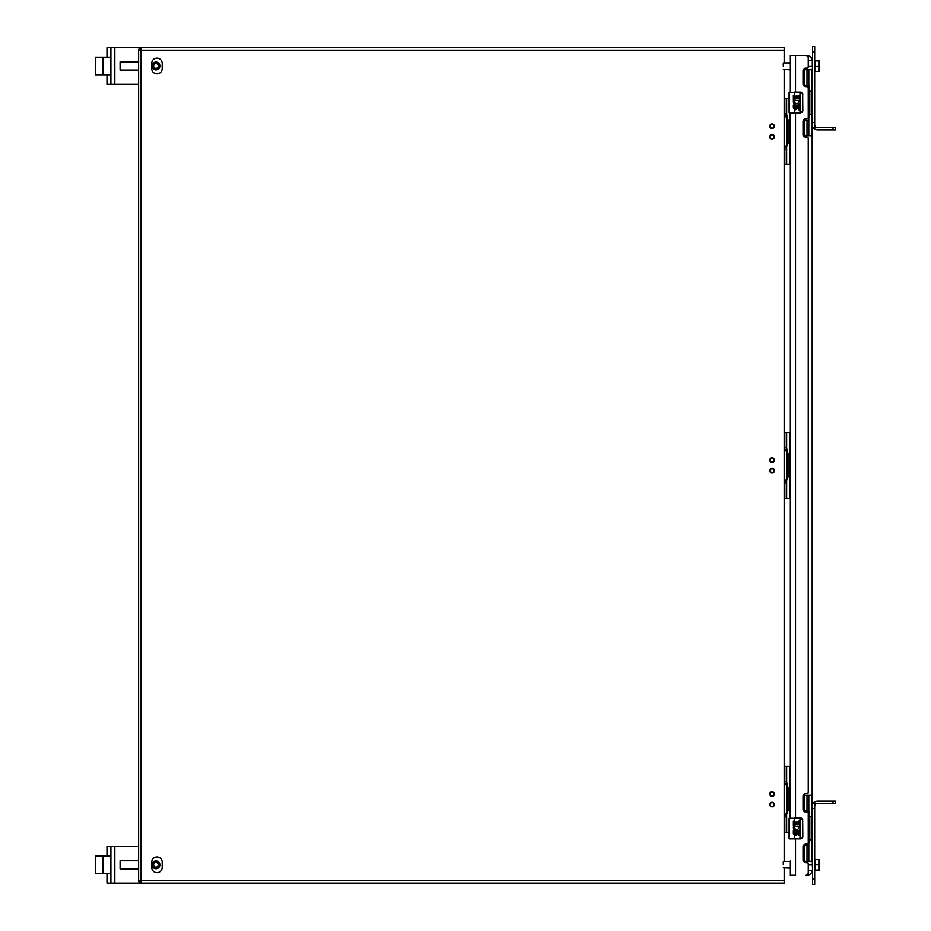 <?xml version="1.0" encoding="UTF-8"?>
<svg xmlns="http://www.w3.org/2000/svg" width="931" height="931" viewBox="0 0 931 931"><rect width="100%" height="100%" fill="white"/><g stroke="black" fill="none" stroke-linecap="round" stroke-linejoin="round"><path stroke-width="1.4" d="M106.984 57.222L106.984 47.69L784.17 47.69L784.17 50.158L141.105 50.158L141.105 880.633L784.17 880.633L784.17 868.053M784.17 861.559L784.17 69.441M784.17 62.947L784.17 50.158M784.17 880.633L784.17 883.1L141.105 883.1A2.479 2.479 0 0 1 138.626 880.633L138.626 50.158A2.479 2.479 0 0 1 141.105 47.69A2.479 2.479 0 0 0 138.626 50.158L141.105 50.158L141.105 47.69M162.192 867.389L162.192 862.153A5.237 5.237 0 0 0 156.955 856.916A5.237 5.237 0 0 0 151.718 862.153L151.718 867.389A5.237 5.237 0 0 0 156.955 872.626A5.237 5.237 0 0 0 162.192 867.389M772.09 128.536A2.281 2.281 0 0 0 774.068 125.103A2.281 2.281 0 0 0 770.112 125.103A2.281 2.281 0 0 0 772.09 128.536M772.09 139.01A2.281 2.281 0 0 0 774.068 135.589A2.281 2.281 0 0 0 770.112 135.589A2.281 2.281 0 0 0 772.09 139.01M772.09 462.439A2.281 2.281 0 0 0 774.068 459.006A2.281 2.281 0 0 0 770.112 459.006A2.281 2.281 0 0 0 772.09 462.439M162.192 68.638L162.192 63.401A5.237 5.237 0 0 0 156.955 58.164A5.237 5.237 0 0 0 151.718 63.401L151.718 68.638A5.237 5.237 0 0 0 156.955 73.875A5.237 5.237 0 0 0 162.192 68.638M772.09 806.816A2.281 2.281 0 0 0 774.068 803.395A2.281 2.281 0 0 0 770.112 803.395A2.281 2.281 0 0 0 772.09 806.816M772.09 796.342A2.281 2.281 0 0 0 774.068 792.921A2.281 2.281 0 0 0 770.112 792.921A2.281 2.281 0 0 0 772.09 796.342M772.09 472.913A2.281 2.281 0 0 0 774.068 469.492A2.281 2.281 0 0 0 770.112 469.492A2.281 2.281 0 0 0 772.09 472.913M769.89 804.535A2.199 2.199 0 0 1 772.09 802.336A2.199 2.199 0 0 1 774.289 804.535A2.199 2.199 0 0 1 772.09 806.735A2.199 2.199 0 0 1 769.89 804.535M770.1 804.535A1.99 1.99 0 0 1 772.09 802.545A1.99 1.99 0 0 1 774.08 804.535A1.99 1.99 0 0 1 772.09 806.525A1.99 1.99 0 0 1 770.1 804.535M769.89 794.062A2.199 2.199 0 0 1 772.09 791.862A2.199 2.199 0 0 1 774.289 794.062A2.199 2.199 0 0 1 772.09 796.261A2.199 2.199 0 0 1 769.89 794.062M770.1 794.062A1.99 1.99 0 0 1 772.09 792.072A1.99 1.99 0 0 1 774.08 794.062A1.99 1.99 0 0 1 772.09 796.052A1.99 1.99 0 0 1 770.1 794.062M769.89 470.632A2.199 2.199 0 0 1 772.09 468.433A2.199 2.199 0 0 1 774.289 470.632A2.199 2.199 0 0 1 772.09 472.832A2.199 2.199 0 0 1 769.89 470.632M770.1 470.632A1.99 1.99 0 0 1 772.09 468.642A1.99 1.99 0 0 1 774.08 470.632A1.99 1.99 0 0 1 772.09 472.622A1.99 1.99 0 0 1 770.1 470.632M769.89 460.158A2.199 2.199 0 0 1 772.09 457.959A2.199 2.199 0 0 1 774.289 460.158A2.199 2.199 0 0 1 772.09 462.358A2.199 2.199 0 0 1 769.89 460.158M770.1 460.158A1.99 1.99 0 0 1 772.09 458.168A1.99 1.99 0 0 1 774.08 460.158A1.99 1.99 0 0 1 772.09 462.148A1.99 1.99 0 0 1 770.1 460.158M769.89 136.729A2.199 2.199 0 0 1 772.09 134.53A2.199 2.199 0 0 1 774.289 136.729A2.199 2.199 0 0 1 772.09 138.928A2.199 2.199 0 0 1 769.89 136.729M770.1 136.729A1.99 1.99 0 0 1 772.09 134.739A1.99 1.99 0 0 1 774.08 136.729A1.99 1.99 0 0 1 772.09 138.719A1.99 1.99 0 0 1 770.1 136.729M769.89 126.255A2.199 2.199 0 0 1 772.09 124.056A2.199 2.199 0 0 1 774.289 126.255A2.199 2.199 0 0 1 772.09 128.455A2.199 2.199 0 0 1 769.89 126.255M770.1 126.255A1.99 1.99 0 0 1 772.09 124.265A1.99 1.99 0 0 1 774.08 126.255A1.99 1.99 0 0 1 772.09 128.245A1.99 1.99 0 0 1 770.1 126.255M783.285 867.843L790.361 868.053L790.361 868.704L790.361 860.838L790.361 861.559L783.495 861.559L783.495 864.806C783.495 868.995 783.495 868.995 783.495 864.806M783.285 69.231L790.361 69.953L790.361 62.086L790.361 62.947L783.495 62.947L783.495 66.194C783.495 70.384 783.495 70.384 783.495 66.194M812.181 135.786L812.181 795.214M812.181 60.538A5.237 5.237 0 0 0 806.944 55.546L790.361 55.546L790.361 92.099L790.361 69.953M812.169 870.462A5.237 5.237 0 0 1 806.944 875.245L805.641 875.245A2.618 2.618 0 0 0 808.259 872.626L808.259 863.875A1.257 1.257 0 0 0 807.002 862.618L805.746 862.618A2.723 2.723 0 0 1 803.022 859.895L803.022 846.907A2.723 2.723 0 0 1 805.746 844.184L807.002 844.184A1.257 1.257 0 0 0 808.259 842.927L808.259 813.287A1.257 1.257 0 0 0 807.002 812.03L805.746 812.03A2.723 2.723 0 0 1 803.022 809.307L803.022 796.319A2.723 2.723 0 0 1 805.746 793.596L807.002 793.596A1.257 1.257 0 0 0 808.259 792.328L808.259 138.463A1.257 1.257 0 0 0 807.002 137.194L805.746 137.194A2.723 2.723 0 0 1 803.022 134.471L803.022 121.484A2.723 2.723 0 0 1 805.746 118.761L807.002 118.761A1.257 1.257 0 0 0 808.259 117.504L808.259 87.863A1.257 1.257 0 0 0 807.002 86.606L805.746 86.606A2.723 2.723 0 0 1 803.022 83.883L803.022 70.896A2.723 2.723 0 0 1 805.746 68.172L807.002 68.172A1.257 1.257 0 0 0 808.259 66.916L808.259 58.164A2.618 2.618 0 0 0 805.641 55.546L795.528 55.546L795.528 92.099M795.528 838.901L795.528 875.245L790.361 875.245L790.361 868.704M790.361 860.838L790.361 875.245M790.361 498.388L790.361 113.058L790.361 817.942L790.361 498.388L789.546 498.388L790 453.874L787.428 453.874L787.428 476.916L789.546 476.916M790.361 62.086L790.361 55.546M835.654 803.267L835.654 801.091L835.654 803.267L817.697 803.267A2.991 2.991 0 0 0 815.556 804.163L814.706 806.246L815.556 804.163L814.706 803.267L814.706 808.504L812.53 808.504L812.53 795.214L811.716 795.214L812.169 839.739L809.598 839.739L809.598 836.806M814.706 808.504L814.706 884.45L812.53 884.45L812.53 808.504M814.73 803.36L815.533 804.151L814.706 803.267L812.53 803.267L813.997 802.65L814.625 803.267M833.036 803.267L833.036 801.091L817.697 801.091A5.167 5.167 0 0 0 813.997 802.65M833.036 801.091L835.654 801.091M812.309 861.21L812.53 870.241L808.259 870.357M783.285 864.806C783.285 868.728 783.285 868.728 783.285 864.806L783.285 861.769L783.285 864.806M815.125 864.806L818.896 864.806L818.896 870.043L815.125 870.043L815.125 859.569L818.896 859.569L818.896 864.806M819.373 859.569L819.373 870.043M819.373 867.424L818.896 870.043M835.654 127.733L835.654 129.909L835.654 127.733L817.697 127.733A2.991 2.991 0 0 1 815.556 126.837L814.706 124.754L815.556 126.837L814.706 127.733L812.53 127.733L812.53 46.55L814.706 46.55L814.706 51.787L812.53 51.787M814.73 127.64L815.533 126.849L814.706 127.733L814.706 51.787M835.654 129.909L817.697 129.909A5.167 5.167 0 0 1 813.997 128.35L814.625 127.733M813.997 128.35L812.53 127.733L812.53 135.786L811.716 135.786L812.169 91.261L809.598 91.261L809.598 111.383M812.53 60.759L808.259 60.538M812.309 69.79L812.53 66.194L808.259 66.078M783.285 66.194C783.285 70.116 783.285 70.116 783.285 66.194L783.285 63.157L783.285 66.194M815.125 66.194L818.896 66.194L818.896 71.431L815.125 71.431L815.125 60.957L818.896 60.957L818.896 66.194M819.385 60.969L819.373 71.431M819.373 68.813L818.896 71.431M110.905 860.838L110.905 868.704L110.905 855.973L95.346 855.973L95.346 873.569L110.905 873.569L110.905 846.442L138.626 846.442M138.626 860.686L120.087 860.686L120.087 868.856L138.626 868.856M106.984 873.569L106.984 883.1L141.105 883.1A2.479 2.479 0 0 1 138.626 880.633L141.105 880.633L141.105 883.1M110.905 883.1L110.905 868.704M110.905 846.442L106.984 846.442L106.984 855.973M157.269 861.152L154.651 861.152M155.465 860.872L156.455 860.872L155.465 860.872M154.662 868.402L157.258 868.402M159.597 866.063L159.818 864.771C157.246 859.802 154.674 859.802 152.102 864.771L152.335 863.456M159.585 863.456L159.818 864.771C157.246 869.74 154.674 869.74 152.102 864.771A3.84 3.84 0 0 1 155.966 860.931A3.84 3.84 0 0 1 159.806 864.771A3.84 3.84 0 0 1 155.966 868.611A3.84 3.84 0 0 1 152.125 864.771L152.335 866.063M152.067 865.271L152.067 864.271M156.455 868.67L155.465 868.67M159.864 864.271L159.864 865.271M155.966 868.704A3.933 3.933 0 0 0 159.364 862.804A3.933 3.933 0 0 0 152.556 862.804A3.933 3.933 0 0 0 155.966 868.704M110.905 62.086L110.905 69.953L110.905 57.222L95.346 57.222L95.346 74.817L110.905 74.817L110.905 47.69M138.626 61.935L120.087 61.935L120.087 70.104L138.626 70.104M106.984 74.817L106.984 84.349L138.626 84.349M110.905 84.349L110.905 69.953M157.269 62.4L154.651 62.4M155.465 62.121L156.455 62.121M154.662 69.65L157.258 69.65M159.597 67.311L159.818 66.02C157.246 61.05 154.674 61.05 152.102 66.02L152.335 64.705M159.585 64.705L159.818 66.02C157.246 70.989 154.674 70.989 152.102 66.02A3.84 3.84 0 0 1 155.966 62.179A3.84 3.84 0 0 1 159.806 66.02A3.84 3.84 0 0 1 155.966 69.86A3.84 3.84 0 0 1 152.125 66.02L152.335 67.311M152.067 66.52L152.067 65.519M155.465 69.918L156.455 69.918L155.465 69.918M159.864 65.519L159.864 66.52M155.966 69.953A3.933 3.933 0 0 0 159.364 64.053A3.933 3.933 0 0 0 152.556 64.053A3.933 3.933 0 0 0 155.966 69.953M787.428 118.9L786.66 113.896L784.17 113.896M787.428 143.642L786.66 140.977L786.66 116.235M790 143.013L790 119.971L787.428 119.971L787.428 143.013L790 143.013M784.17 149.088L786.66 149.088L786.66 140.977M786.66 119.68L786.66 118.563M786.66 144.421L786.66 143.304M784.17 123.392A6.575 6.575 0 0 1 784.6 125.732L784.6 145.108L786.66 148.588M784.17 139.592A6.575 6.575 0 0 0 784.6 137.253M786.66 122.008L787.428 119.331M786.66 114.385L784.6 117.876L784.6 125.732M786.66 146.749L787.428 144.072M789.546 119.971L789.546 113.058M784.17 98.488L789.104 98.488M784.17 164.484L789.546 164.484L789.546 143.013M790.361 164.484L789.546 164.484M787.428 452.803L786.66 447.799L784.17 447.799M787.428 477.556L786.66 474.88L786.66 450.139M784.17 482.991L786.66 482.991L786.66 474.88M786.66 453.583L786.66 452.466M786.66 478.325L786.66 477.207M784.17 457.296A6.575 6.575 0 0 1 784.6 459.635L784.6 479.011L786.66 482.491M784.17 473.495A6.575 6.575 0 0 0 784.6 471.156M786.66 455.911L787.428 453.234M786.66 448.288L784.6 451.779L784.6 459.635M786.66 480.652L787.428 477.975M789.546 453.874L789.546 432.391L790.361 432.391M784.17 432.391L789.546 432.391M784.17 498.388L789.546 498.388M787.428 786.718L786.66 781.703L784.17 781.703M787.428 811.46L786.66 808.783L786.66 784.042M790 810.82L790 787.777L787.428 787.777L787.428 810.82L790 810.82M784.17 816.894L786.66 816.894L786.66 808.783M786.66 787.486L786.66 786.369M786.66 812.228L786.66 811.11M784.17 791.199A6.575 6.575 0 0 1 784.6 793.538L784.6 812.914L786.66 816.394M784.17 807.398A6.575 6.575 0 0 0 784.6 805.059M786.66 789.814L787.428 787.137M786.66 782.203L784.6 785.683L784.6 793.538M786.66 814.555L787.428 811.879M789.546 787.777L789.546 766.306L790.361 766.306M784.17 766.306L789.546 766.306M784.17 832.291L789.104 832.291M789.546 817.942L789.546 810.82M809.598 90.202L808.818 85.187L804.07 85.187M809.598 114.944L808.818 112.267L808.818 87.526M809.598 94.182L809.598 91.261M804.07 120.39L808.818 120.39L808.818 112.267M809.598 114.315L811.716 114.315M808.818 90.982L808.818 89.853M808.818 115.723L808.818 114.594M808.818 93.298L809.598 90.633M808.038 118.214L808.818 119.89M808.818 85.687L808.096 87.258M808.818 118.039L809.598 115.374M811.716 91.261L811.716 69.79L812.53 69.79M803.255 69.79L811.716 69.79M803.348 135.786L811.716 135.786M809.598 815.626L808.818 810.61L804.07 810.61M809.598 840.367L808.818 837.691L808.818 812.949M809.598 819.606L809.598 839.739M811.716 816.685L809.598 816.685M804.07 845.813L808.818 845.813L808.818 837.691M808.818 816.394L808.818 815.277M808.818 841.147L808.818 840.018M808.818 818.721L809.598 816.056M808.038 843.637L808.818 845.313M808.818 811.11L808.096 812.682M808.818 843.463L809.598 840.798M803.255 795.214L811.716 795.214M803.348 861.21L811.716 861.21L811.716 839.739M812.53 861.21L811.716 861.21M794.62 817.942L800.73 817.942L802.685 819.28L802.825 836.806L800.73 838.901L790.047 838.901M802.417 838.051L802.825 836.806M802.825 820.036L799.985 818.256L799.985 838.901L789.476 838.901M789.418 817.942L789.104 838.587L789.104 818.256L794.62 818.256L794.678 824.68L795.993 824.68L795.993 821.84L797.262 821.84L797.262 824.68L798.623 824.68L798.623 821.177L799.95 821.177L799.624 826.111A3.224 3.224 0 0 1 794.62 830.126L793.631 826.228L794.62 826.658L793.631 826.228A3.293 3.293 0 0 0 793.375 827.275M794.62 838.901L800.788 838.587M794.62 830.836L794.678 833.687A0.663 0.663 0 0 0 795.342 834.351A0.663 0.663 0 0 0 795.993 833.687L795.993 832.814A1.978 1.978 0 0 1 797.972 830.836A1.978 1.978 0 0 1 799.95 832.814L799.95 835.666L798.623 835.666L798.623 832.814A0.663 0.663 0 0 0 797.262 832.675L797.262 834.118A1.978 1.978 0 0 1 794.62 835.526L793.352 833.687L793.352 830.836L794.62 830.836L794.62 830.126A3.293 3.293 0 0 1 793.375 827.287M794.62 826.006L794.841 826.751A1.978 1.978 0 0 0 796.855 829.509A1.978 1.978 0 0 0 798.274 826.402L793.363 826.006L793.363 821.177L794.62 821.177M794.62 92.099L800.73 92.099L802.685 93.437L802.825 110.964L800.73 113.058L790.047 113.058M802.417 112.209L802.825 110.964M802.825 94.194L799.985 92.413L799.985 113.058L789.476 113.058M789.418 92.099L789.104 112.744L789.104 92.413L794.62 92.413L794.678 98.837L795.993 98.837L795.993 95.998L797.262 95.998L797.262 98.837L798.623 98.837L798.623 95.334L799.95 95.334L799.624 100.269A3.224 3.224 0 0 1 794.62 104.284L793.631 100.385L794.62 100.816L793.631 100.385A3.293 3.293 0 0 0 794.62 104.284L794.678 107.845A0.663 0.663 0 0 0 795.342 108.508A0.663 0.663 0 0 0 795.993 107.845L795.993 106.972A1.978 1.978 0 0 1 797.972 104.994A1.978 1.978 0 0 1 799.95 106.972L799.95 109.823L798.623 109.823L798.623 106.972A0.663 0.663 0 0 0 797.262 106.832L797.262 108.275A1.978 1.978 0 0 1 794.62 109.683L793.352 107.845L793.352 104.994L794.62 104.994M794.62 113.058L800.788 112.744M794.62 100.164L794.841 100.909A1.978 1.978 0 0 0 796.855 103.667A1.978 1.978 0 0 0 798.274 100.56L793.363 100.164L793.363 95.334L794.62 95.334M795.528 113.058L795.528 817.942M814.706 879.213L812.53 879.213M808.259 864.922L812.309 864.922L808.259 864.69M833.036 127.733L833.036 129.909M814.706 122.496L812.53 122.496M808.259 60.643L812.309 60.643L812.309 66.31L808.259 66.31M103.073 873.569L103.073 855.973M114.827 846.442L114.827 883.1M153.603 864.771A2.362 2.362 0 0 0 155.966 867.133A2.362 2.362 0 0 0 158.317 864.771A2.362 2.362 0 0 0 155.966 862.409A2.362 2.362 0 0 0 153.603 864.771M103.073 74.817L103.073 57.222M114.827 47.69L114.827 84.349M153.603 66.02A2.362 2.362 0 0 0 155.966 68.382A2.362 2.362 0 0 0 158.317 66.02A2.362 2.362 0 0 0 155.966 63.657A2.362 2.362 0 0 0 153.603 66.02M789.081 143.013L789.081 119.971M786.66 113.896L786.66 98.488M786.66 164.484L786.66 149.088M784.845 113.896L784.845 98.488M784.845 164.484L784.845 149.088M789.081 476.916L789.081 453.874M786.66 447.799L786.66 432.391M786.66 498.388L786.66 482.991M784.845 447.799L784.845 432.391M784.845 498.388L784.845 482.991M789.081 810.82L789.081 787.777M786.66 781.703L786.66 766.306M786.66 832.291L786.66 816.894M784.845 781.703L784.845 766.306M784.845 832.291L784.845 816.894M811.25 114.315L811.25 91.261M808.818 85.187L808.818 69.79M808.818 135.786L808.818 120.39M807.014 85.187L807.014 69.79M807.014 135.786L807.014 120.39M811.25 839.739L811.25 816.685M808.818 810.61L808.818 795.214M808.818 861.21L808.818 845.813M807.014 810.61L807.014 795.214M807.014 861.21L807.014 845.813M802.673 820.036L802.673 836.806M800.788 818.256L801.579 818.128M794.62 835.526L794.62 838.587L789.104 838.587M802.673 94.194L802.673 110.964M800.788 92.413L801.579 92.285M794.62 109.683L794.62 112.744L789.104 112.744M812.6 125.58L812.53 124.754L812.6 125.58M804.07 86.024L804.07 69.79M804.07 135.786L804.07 119.343M804.07 811.448L804.07 795.214M804.07 861.21L804.07 844.766"/></g></svg>
